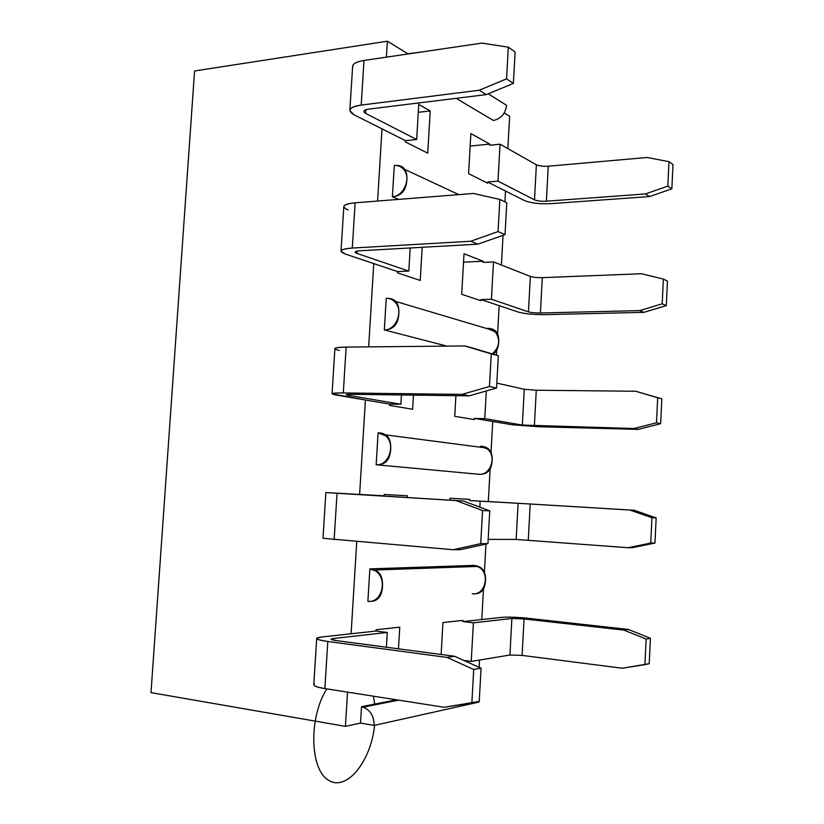 <?xml version="1.0" encoding="UTF-8"?>
<svg xmlns="http://www.w3.org/2000/svg" width="824" height="824" viewBox="0 0 824 824"><rect width="100%" height="100%" fill="white"/><g stroke="black" fill="none" stroke-linecap="round" stroke-linejoin="round"><path stroke-width="1.24" d="M387.373 41.2L407.808 53.745L421.548 51.984L407.808 53.745L387.373 41.2L386.404 57.144L387.373 41.2L194.577 70.967L387.373 41.2M488.22 93.802L506.595 105.338C505.359 113.764 500.961 118.81 493.401 120.469L456.146 98.334L493.401 120.469C500.961 118.81 505.359 113.764 506.595 105.338L488.22 93.802M504.216 112.97L509.644 116.297L504.216 112.97M479.135 667.327L479.537 660.034L479.135 667.327M481.783 619.535L483.482 588.944L481.783 619.535L462.903 621.595L501.785 617.361L481.783 619.535M484.399 572.309L485.964 544.056L484.399 572.309M488.313 501.579L490.115 468.938L488.313 501.579L469.711 500.549L508.027 502.671L488.313 501.579M491.032 452.489L492.742 421.497L474.325 418.386L474.253 419.56L454.735 416.295L455.909 395.674L454.735 416.295L474.253 419.56L474.325 418.386L512.271 424.793L539.205 426.781L638.167 429.376L633.872 428.521L534.374 425.946L522.334 425.06L484.759 418.633L474.325 418.386L484.759 418.633L522.334 425.06L524.27 389.278L536.28 390.236L635.695 391.246L661.837 398.857L660.652 423.701L638.167 429.376L539.205 426.781L512.271 424.793L492.742 421.497L491.032 452.489M496.419 355.165L496.687 350.231L496.419 355.165M497.593 333.957L499.159 305.642L481 299.555L480.938 300.719L461.697 294.302L464.015 253.771L483.152 261.239L483.091 262.392L493.494 261.898L491.413 299.236L481 299.555L480.938 300.719L461.697 294.302L464.015 253.771L483.152 261.239L483.091 262.392L493.494 261.898L530.357 276.442C533.2 277.348 537.176 277.76 542.295 277.657L641.443 273.733L542.295 277.657L540.41 312.986C535.281 313.027 531.295 312.646 528.442 311.853L491.413 299.236L481 299.555L518.409 312.1C524.837 313.872 533.756 314.716 545.179 314.634L643.863 312.348L639.64 310.607L540.41 312.986L639.64 310.607L662.187 303.829L663.371 279.079L641.443 273.733L663.371 279.079L667.45 281.066L666.276 305.632L643.863 312.348L545.179 314.634C533.756 314.716 524.837 313.872 518.409 312.1L499.159 305.642L497.593 333.957M501.404 265.019L503.052 235.345L501.404 265.019M504.906 201.88L505.503 191.013L487.612 182.001L487.54 183.155L468.588 173.648L470.875 133.57L489.744 144.097L489.672 145.24L500.055 144.2L497.995 181.136L487.612 182.001L487.54 183.155L468.588 173.648L470.875 133.57L489.744 144.097L489.672 145.24L500.055 144.2L536.383 164.769C539.195 166.046 543.15 166.53 548.248 166.221L647.128 157.477L548.248 166.221L546.384 201.2C541.275 201.437 537.31 200.974 534.498 199.82L497.995 181.136L487.612 182.001L524.486 200.562C530.831 203.147 539.699 204.167 551.081 203.641L649.508 196.555L645.336 193.959L546.384 201.2L645.336 193.959L667.811 186.162L668.985 161.669L647.128 157.477L668.985 161.669L673.002 164.543L671.848 188.84L649.508 196.555L551.081 203.641C539.699 204.167 530.831 203.147 524.486 200.562L505.503 191.013L504.906 201.88M507.852 148.619L509.644 116.297L507.852 148.619M345.421 726.356L150.998 692.634L194.577 70.967L150.998 692.634L345.421 726.356L347.522 692.119L345.421 726.356L360.521 723.091L345.421 726.356M478.816 702.1L374.158 725.419L360.521 723.091L361.509 706.693L396.488 699.803L361.509 706.693L360.521 723.091L374.158 725.419C373.911 715.263 369.688 709.021 361.509 706.693L363.466 707.188C370.543 710.329 374.096 716.396 374.158 725.419L478.816 702.1L478.837 701.512M313.789 684.682C313.738 686.052 317.425 687.35 324.872 688.576L444.188 707.28L324.872 688.576L327.808 641.484C320.361 640.444 316.663 639.403 316.694 638.363L321.36 637.014L351.096 633.769L356.73 541.656L351.096 633.769L376.022 631.06L376.104 629.721L399.753 627.177L398.476 648.818L399.753 627.177L376.104 629.721L376.022 631.06L321.36 637.014C313.604 638.147 315.757 639.64 327.808 641.484L447.02 657.408L454.529 656.254L336.038 640.547C330.671 639.733 329.672 639.064 333.051 638.549L387.28 632.471L376.022 631.06L387.28 632.471L386.404 647.221L387.28 632.471L333.051 638.549L332.958 640.021L333.051 638.549L331.042 639.146L336.038 640.547L454.529 656.254L481.062 668.192L479.228 701.43L471.853 703.068L473.718 669.479L447.02 657.408L327.808 641.484L324.872 688.576C315.777 687.031 312.317 685.486 314.521 683.92M342.053 493.524L463.304 500.971L489.755 510.849L487.942 543.624L460.554 549.639L453.138 549.721L480.722 543.644L482.555 510.54L455.929 500.57L325.851 492.577L359.625 494.441L365.403 400.001L359.625 494.441L384.159 495.801L384.231 494.472L407.509 495.801L407.406 497.552L407.509 495.801L384.231 494.472L384.159 495.801L330.383 492.814L463.304 500.971L342.053 493.555M368.658 346.873L373.756 263.587L368.658 346.873M377.588 201.046L382.006 128.863L377.588 201.046M418.747 104.483L430.241 110.9L427.738 153.161L405.429 141.975L405.501 140.688L382.006 128.863L405.501 140.688L416.666 139.503L418.839 102.928L416.666 139.503L365.629 113.382L416.666 139.503L405.501 140.688L405.429 141.975L427.738 153.161L430.241 110.9L418.283 112.322L430.241 110.9L418.747 104.483M422.187 247.293L420.23 280.459L397.559 272.888L397.632 271.59L373.756 263.587L397.632 271.59L408.817 271.086L410.197 247.962L408.817 271.086L356.947 253.411L408.817 271.086L397.632 271.59L397.559 272.888L420.23 280.459L422.187 247.293M413.452 395.118L412.618 409.26L389.587 405.408L389.67 404.09L365.403 400.001L389.67 404.09L400.886 404.285L401.432 394.964L400.886 404.285L348.15 395.273L400.886 404.285L389.67 404.09L389.587 405.408L412.618 409.26L413.452 395.118M441.128 654.472L442.952 622.542L462.975 620.4L462.903 621.595L473.388 622.81L471.235 661.404L463.747 660.395L471.235 661.404L509.922 655.029L471.235 661.404L473.388 622.81L511.889 618.494L524.054 618.948L624.015 630.133L628.434 629.454L529.008 618.381C517.503 617.207 508.429 616.877 501.785 617.361C508.429 616.877 517.503 617.207 529.008 618.381L628.434 629.454L650.424 638.322L649.209 663.701L644.914 664.659L646.14 639.074L624.015 630.133L524.054 618.948L522.107 655.399L509.922 655.029L511.889 618.494L509.922 655.029L522.107 655.399L622.161 668.233L522.107 655.399L524.054 618.948L511.889 618.494L473.388 622.81L462.903 621.595L462.975 620.4L442.952 622.542L441.128 654.472M449.945 500.147L450.048 498.232L469.773 499.365L469.711 500.549L480.165 501.177L479.836 507.141L480.165 501.177L518.111 503.289L516.154 539.442L488.179 539.37L516.154 539.442L518.111 503.289L634.233 510.272L508.027 502.671L634.233 510.272L656.161 517.936L654.967 543.047L632.41 547.672L628.053 547.723L516.154 539.442L628.053 547.723L650.733 543.057L651.949 517.76L629.886 510.035L530.203 504L528.277 540.07L530.203 504L469.711 500.549L469.773 499.365L450.048 498.232L449.945 500.147M398.579 199.377L392.389 196.751L394.284 165.521L392.389 196.751C401.37 196.009 406.191 190.406 406.86 179.941C407.437 169.487 403.245 164.687 394.284 165.521C398.332 165.233 401.628 166.716 404.162 169.971C411.289 178.653 403.42 196.462 392.389 196.751L398.579 199.377M446.896 346.111L384.324 329.93L386.24 298.319L384.324 329.93C393.316 329.755 398.157 324.368 398.837 313.769C399.424 303.191 395.232 298.041 386.24 298.319C389.731 298.267 392.698 299.565 395.159 302.233C403.75 310.895 396.076 330.403 384.324 329.93L446.896 346.111M487.056 328.364L495.265 331.897C500.611 339.818 499.602 347.162 492.237 353.918M478.909 474.274L376.166 464.767L378.103 432.765L376.166 464.767C385.179 465.158 390.03 459.998 390.71 449.276C391.307 438.564 387.105 433.053 378.103 432.765L385.611 435.834C396.076 444.188 388.877 466.127 376.166 464.767L478.909 474.274C490.589 475.52 497.037 456.352 487.386 448.977L480.474 446.248L480.423 447.226L480.474 446.248C488.745 446.557 492.639 451.398 492.155 460.781C491.598 470.164 487.18 474.665 478.909 474.274M473.821 565.408C482.102 566.17 486.006 571.289 485.521 580.776C484.955 590.262 480.536 594.588 472.234 593.754C485.109 595.834 490.661 573.617 478.868 567.128L473.821 565.408L369.852 568.879L375.342 570.847C388.156 578.294 381.914 603.714 367.895 601.273C376.928 602.272 381.79 597.338 382.491 586.482C383.088 575.626 378.886 569.755 369.852 568.879L367.895 601.273L369.852 568.879L473.821 565.408L473.759 566.562M444.188 707.28L479.228 701.43L481.062 668.192L454.529 656.254L447.02 657.408L473.718 669.479L481.062 668.192L473.718 669.479L471.853 703.068L444.188 707.28M453.138 549.721L322.977 538.288L453.138 549.721L460.554 549.639L487.942 543.624L480.722 543.644L487.942 543.624L489.755 510.849L463.304 500.971L455.929 500.57L482.555 510.54L489.755 510.849L482.555 510.54L480.722 543.644L453.138 549.721M337.037 493.298L334.142 539.761L337.037 493.298M622.161 668.233L649.209 663.701L650.424 638.322L628.434 629.454L624.015 630.133L646.14 639.074L650.424 638.322L646.14 639.074L644.914 664.659L622.161 668.233M651.949 517.76L656.161 517.936L654.967 543.047L650.733 543.057L654.967 543.047L632.41 547.672L628.053 547.723L650.733 543.057L651.949 517.76L656.161 517.936L634.233 510.272L629.886 510.035L651.949 517.76M352.765 67.486C351.972 64.179 355.711 61.831 363.992 60.44L481.927 43.116L363.992 60.44L361.211 105.081C349.201 107.171 346.811 110.406 354.032 114.794L382.006 128.863L354.032 114.794L349.839 110.509C350.025 107.923 353.815 106.121 361.211 105.081L479.249 90.238L361.211 105.081L363.992 60.44C356.607 61.646 352.806 63.685 352.6 66.569M339.292 350.488C331.825 348.562 334.111 347.429 346.142 347.089L464.715 345.936L471.956 347.852L498.324 355.731L496.542 388.042L469.237 395.85L461.965 394.397L343.289 392.935C331.248 392.935 328.992 393.656 336.491 395.118L365.403 400.001L332.051 393.821C332.123 393.161 335.862 392.863 343.289 392.935L461.965 394.397L489.456 386.507L491.269 353.867L464.715 345.936L346.142 347.089L343.289 392.935L346.142 347.089C338.726 347.203 334.977 347.749 334.884 348.717M348.202 394.346L348.15 395.273C344.875 394.624 345.926 394.305 351.271 394.315L469.237 395.85L351.271 394.315L346.224 394.706L348.15 395.273L348.202 394.346M357.091 251.114L356.947 253.411C353.743 252.103 354.814 251.217 360.16 250.764L477.807 244.182L470.669 241.257L352.301 248.055C340.291 249.116 337.953 251.114 345.318 254.05L373.756 263.587L345.318 254.05L341.002 251.238C341.136 249.61 344.906 248.549 352.301 248.055L470.669 241.257L498.067 231.595L499.859 199.418L473.388 193.465L355.123 202.817L473.388 193.465L499.859 199.418L506.781 202.797L505.019 234.655L477.807 244.182L360.16 250.764C356.844 250.98 355.154 251.454 355.082 252.185L356.947 253.411L357.091 251.114M348.078 209.996C340.755 206.597 343.103 204.208 355.123 202.817L352.301 248.055L355.123 202.817C347.718 203.487 343.948 204.785 343.793 206.721M365.856 109.746L365.629 113.382C362.488 111.425 363.59 109.994 368.925 109.087L486.263 94.616L479.249 90.238L506.554 78.857L508.315 47.143L481.927 43.116L508.315 47.143L515.113 51.984L513.383 83.399L486.263 94.616L368.925 109.087C365.629 109.54 363.92 110.344 363.827 111.508L365.629 113.382L365.856 109.746M508.315 47.143L506.554 78.857L513.383 83.399L515.113 51.984L508.315 47.143M491.269 353.867L498.324 355.731L496.542 388.042L489.456 386.507L496.542 388.042L469.237 395.85L461.965 394.397L489.456 386.507L491.269 353.867L498.324 355.731L464.715 345.936L491.269 353.867M499.859 199.418L498.067 231.595L505.019 234.655L506.781 202.797L499.859 199.418M463.531 262.176L483.152 261.239L463.531 262.176M470.164 146.075L489.744 144.097L470.164 146.075M486.304 390.967L484.759 418.633L486.304 390.967M402.256 303.098L401.309 303.119L402.256 303.098M496.81 383.119L524.27 389.278L522.334 425.06L633.872 428.521L656.491 422.794L657.686 397.765L635.695 391.246L536.28 390.236L534.374 425.946L536.28 390.236L524.27 389.278L496.81 383.119M500.055 144.2L536.383 164.769L534.498 199.82L536.383 164.769C539.195 166.046 543.15 166.53 548.248 166.221L546.384 201.2C541.275 201.437 537.31 200.974 534.498 199.82L497.995 181.136L500.055 144.2M493.494 261.898L530.357 276.442L528.442 311.853L530.357 276.442C533.2 277.348 537.176 277.76 542.295 277.657L540.41 312.986C535.281 313.027 531.295 312.646 528.442 311.853L491.413 299.236L493.494 261.898M657.686 397.765L661.837 398.857L660.652 423.701L656.491 422.794L660.652 423.701L638.167 429.376L633.872 428.521L656.491 422.794L657.686 397.765L661.837 398.857L635.695 391.246L657.686 397.765M663.371 279.079L662.187 303.829L666.276 305.632L667.45 281.066L663.371 279.079M668.985 161.669L667.811 186.162L671.848 188.84L673.002 164.543L668.985 161.669M470.669 241.257L477.807 244.182L505.019 234.655L498.067 231.595L470.669 241.257M479.249 90.238L486.263 94.616L513.383 83.399L506.554 78.857L479.249 90.238M645.336 193.959L649.508 196.555L671.848 188.84L667.811 186.162L645.336 193.959M639.64 310.607L643.863 312.348L666.276 305.632L662.187 303.829L639.64 310.607M487.077 328.354C495.306 328.23 499.19 332.803 498.716 342.073C498.386 347.944 496.501 351.972 493.071 354.166M500.374 236.282L498.242 237.024M373.427 696.187L374.817 704.86M374.621 725.305C370.985 761.407 346.441 792.204 328.271 780.071C309.659 768.905 308.753 717.117 326.809 688.874M398.662 700.143L363.322 707.136M313.8 684.641L316.704 638.332M322.987 538.278L325.861 492.577M374.745 570.012L477.57 566.428M341.002 251.289L343.804 206.773M349.839 110.591L352.6 66.651M332.062 393.841L334.884 348.737M395.705 301.45L493.957 330.692M385.653 434.876L485.985 447.947M404.924 169.487L458.783 194.618"/></g></svg>
